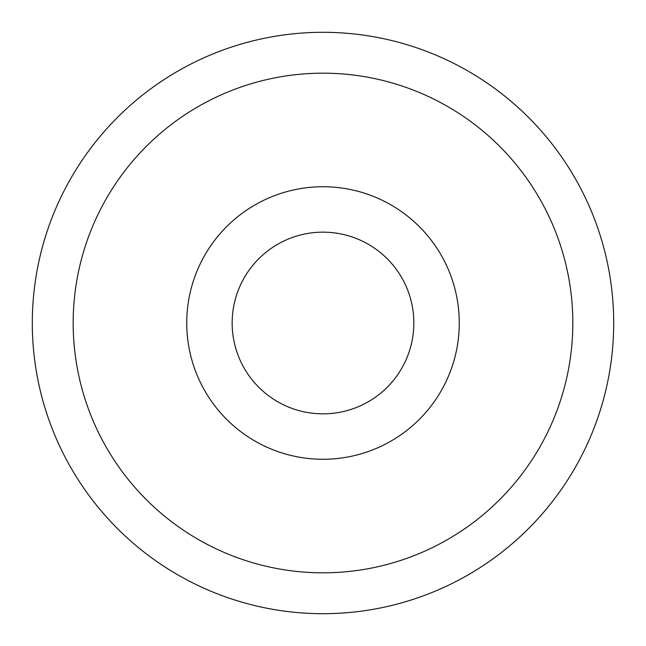 <?xml version="1.0" encoding="UTF-8"?>
<svg xmlns="http://www.w3.org/2000/svg" width="646" height="646" viewBox="0 0 646 646"><rect width="100%" height="100%" fill="white"/><g stroke="black" fill="none" stroke-linecap="round" stroke-linejoin="round"><path stroke-width="0.97" d="M413.844 323A90.844 90.844 0 0 0 323 232.156A90.844 90.844 0 0 0 232.156 323A90.844 90.844 0 0 0 323 413.844A90.844 90.844 0 0 0 413.844 323M459.266 323A136.266 136.266 0 0 1 323 459.266A136.266 136.266 0 0 1 186.734 323A136.266 136.266 0 0 1 323 186.734A136.266 136.266 0 0 1 459.266 323M572.824 323A249.824 249.824 0 0 1 323 572.824A249.824 249.824 0 0 1 73.176 323A249.824 249.824 0 0 1 323 73.184A249.824 249.824 0 0 1 572.824 323M613.7 323A290.7 290.7 0 0 1 323 613.7A290.7 290.7 0 0 1 32.3 323A290.7 290.7 0 0 1 323 32.3A290.7 290.7 0 0 1 613.7 323"/></g></svg>
